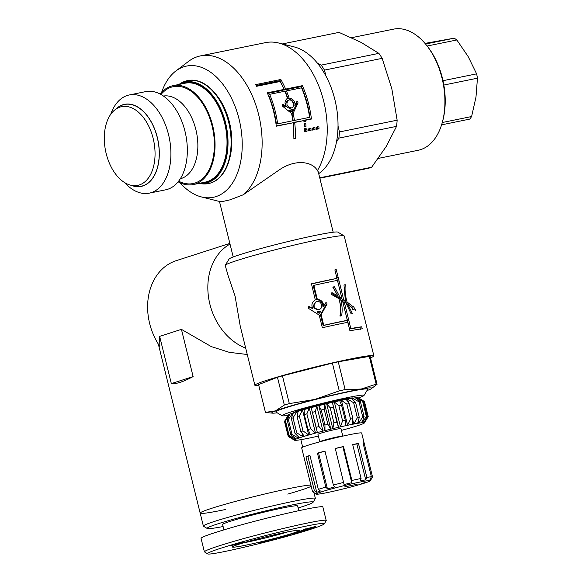 <?xml version="1.0" encoding="UTF-8"?>
<svg xmlns="http://www.w3.org/2000/svg" width="583" height="583" viewBox="0 0 583 583"><rect width="100%" height="100%" fill="white"/><g stroke="black" fill="none" stroke-linecap="round" stroke-linejoin="round"><path stroke-width="0.87" d="M296.368 102.207L296.82 103.606L291.937 113.394L293.176 113.153A74.165 45.387 78.5 0 1 294.4 120.433L309.566 117.336A74.165 45.387 -101.5 0 0 301.586 87.822L286.421 90.912A74.165 45.387 78.5 0 1 289.124 98.068C292.63 98.52 294.648 100.764 295.18 104.809L296.82 101.602M296.477 101.959C297.454 101.304 297.964 101.69 298 103.125L293.176 113.153M291.937 113.394A72.103 44.126 78.5 0 1 293.125 120.47L294.4 120.433M289.124 98.068L288.002 98.724A72.103 44.126 78.5 0 0 285.371 91.771L286.421 90.912M288.002 98.724C291.493 99.146 293.489 101.325 293.992 105.261L295.18 104.809M277.632 123.844L292.804 120.754A74.165 45.387 -101.5 0 0 291.58 113.481L282.638 106.259L282.587 104.503L286.027 106.674C284.344 102.863 284.839 100.108 287.528 98.389A74.165 45.387 -101.5 0 0 284.825 91.24L269.659 94.329A74.165 45.387 78.5 0 1 277.632 123.844L276.364 123.888A72.103 44.126 78.5 0 0 268.61 95.182L269.659 94.329M282.172 105.129L284.839 107.126L286.027 106.674M286.785 98.826L287.149 98.585M291.179 107.964L291.456 107.891C295.894 106.696 292.141 98.01 288.257 100.32C285.794 104.095 286.77 106.638 291.179 107.964M288.257 100.32L287.098 100.932C284.628 104.627 285.59 107.097 289.977 108.351L291.456 107.891M293.001 109.415L288.971 110.325L290.764 111.761L291.996 111.477L293.001 109.415L291.289 110.027M290.188 109.99L291.996 111.477M276.269 125.935L293.06 122.787L276.298 126.205A74.165 45.387 -101.5 0 0 267.276 92.821L284.038 89.403A74.165 45.387 -101.5 0 0 280.168 81.489L256.622 86.291A74.165 45.387 -101.5 0 0 255.689 84.615L280.831 79.485A74.165 45.387 78.5 0 1 285.634 89.075L302.402 85.657A74.165 45.387 78.5 0 1 311.424 119.049L305.434 120.266A74.165 45.387 78.5 0 1 305.55 121.286L303.954 121.607A74.165 45.387 -101.5 0 0 303.838 120.594L294.663 122.466A74.165 45.387 78.5 0 1 295.457 138.586L293.861 138.914A74.165 45.387 -101.5 0 0 293.06 122.787M293.876 138.178L293.38 122.445L303.838 120.594M303.925 121.308L304.158 120.251L310.141 119.027C308.75 107.622 305.827 96.8 301.375 86.568L284.606 89.986L279.935 80.658L256.185 85.504M284.038 89.403L283.01 90.314L267.553 93.462M294.153 138.12L295.457 138.586M293.38 122.445L294.663 122.466M304.268 121.235L305.55 121.286M304.158 120.251L305.434 120.266M310.141 119.027L311.424 119.049M301.375 86.568L302.402 85.657M284.606 89.986L285.634 89.075M279.935 80.658L280.831 79.485M304.618 131.139L305.732 130.913L305.667 128.96M305.732 130.913L307.03 131.241L304.639 131.729A74.165 45.387 -101.5 0 0 304.53 128.712L306.126 128.384A74.165 45.387 78.5 0 1 306.17 129.39L304.873 129.12L304.822 128.136M306.17 129.39L306.964 129.229A74.165 45.387 78.5 0 1 307.03 131.241M312.605 129.513L313.712 129.288L313.647 127.327M312.619 130.104A74.165 45.387 -101.5 0 0 312.554 128.092L314.951 127.604A74.165 45.387 78.5 0 1 315.009 129.615L312.619 130.104M313.712 129.288L315.009 129.615M304.377 126.241L304.472 123.21M304.166 123.64L305.762 123.319A74.165 45.387 78.5 0 1 306.002 126.358L304.406 126.686A74.165 45.387 -101.5 0 0 304.166 123.64M304.712 126.168L306.002 126.358M316.598 128.697L317.706 128.471L317.64 126.518M316.547 127.276L318.937 126.788A74.165 45.387 78.5 0 1 319.003 128.799L316.613 129.288A74.165 45.387 -101.5 0 0 316.547 127.276M317.706 128.471L319.003 128.799M308.611 130.322L309.719 130.096L309.66 128.143M308.626 130.913A74.165 45.387 -101.5 0 0 308.56 128.901L310.958 128.413A74.165 45.387 78.5 0 1 311.023 130.424L308.626 130.913M309.719 130.096L311.023 130.424M333.199 232.223L318.223 171.723L317.414 170.622C312.933 161.928 295.836 158.161 278.485 170.44L243.169 194.817A74.165 45.387 -101.5 0 0 256.855 108.176A74.165 45.387 -101.5 0 0 200.457 55.895A74.165 45.387 -101.5 0 0 188.535 61.39L175.782 71.046A66.95 40.97 -101.5 0 0 161.586 92.5M317.414 170.622A74.165 45.387 -101.5 0 0 322.064 95.299A74.165 45.387 -101.5 0 0 278.667 43.011A74.165 45.387 -101.5 0 0 265.542 42.625L200.457 55.895M179.987 182.763A66.95 40.97 -101.5 0 0 201.448 196.945L216.963 200.844A74.165 45.387 -101.5 0 0 221.868 201.682L230.19 199.801L243.169 194.817M332.857 287.193A59.226 3.17 -13.9 0 1 333.192 287.127L338.592 297.614L340.508 298.868L341.93 298.438L337.644 281.115L336.945 280.481A61.288 3.279 166.1 0 0 313.865 285.379L317.349 299.436C321.269 299.757 323.383 301.979 323.674 306.111L325.788 302.737M317.349 299.436L316.722 299.706L313.239 285.641L313.865 285.379M316.722 299.706C320.526 300.048 322.581 302.286 322.902 306.403L323.674 306.111M325.394 303.036L326.05 304.596L320.49 314.922L321.116 314.66L323.754 325.314A61.288 3.279 -13.9 0 1 346.827 320.424L347.162 319.593L342.534 300.872L340.742 299.742C342.221 305.201 342.52 310.513 341.631 315.68A61.288 3.279 166.1 0 0 339.925 316.022C341.07 310.353 340.705 304.537 338.84 298.583L331.348 294.408L331.887 292.579L337.9 295.945L332.755 287.069A61.288 3.279 -13.9 0 1 334.46 286.727L339.962 297.199L341.93 298.438M325.329 303.138C326.458 302.431 327.005 302.803 326.946 304.275L321.116 314.66M320.49 314.922L323.128 325.576L323.754 325.314M323.128 325.576A59.226 3.17 -13.9 0 1 345.42 320.847L346.827 320.424M340.355 316.081C341.179 310.928 340.844 305.623 339.372 300.165L340.742 299.742M331.632 293.446L336.588 296.361L337.9 295.945M333.192 287.127L334.46 286.727M338.592 297.614L339.962 297.199M318.843 309.558L319.462 309.362C324.17 307.649 320.737 299.531 316.205 301.79C312.663 305.842 313.537 308.436 318.843 309.558M316.205 301.79L315.658 302.03C312.226 306.046 313.093 308.64 318.252 309.813L319.462 309.362M319.914 311.395L317.582 311.679L319.71 313.049L320.949 310.907M319.71 313.049L319.112 313.304L317.043 311.92L317.582 311.679M337.557 281.298L336.69 277.792M315.301 299.939L311.46 283.819A61.288 3.279 -13.9 0 1 336.449 278.485L310.899 284.067M360.396 329.3L359.9 327.303L361.737 326.808L362.232 328.805A61.288 3.279 166.1 0 0 349.938 330.809L348.022 323.055L347.322 322.421A61.288 3.279 166.1 0 0 322.333 327.748L319.207 315.097L308.655 308.465L308.633 306.724L309.704 306.716L312.743 308.611L308.494 306.826M359.9 327.303L349.363 328.987M347.934 323.23L347.067 319.724M353.189 309.427L352.635 308.524M352.424 308.167L351.68 306.971M345.493 302.409L347.053 301.958L352.861 306.636L351.163 307.117L345.493 302.409L345.049 300.828M342.192 300.012L343.657 299.575L345.355 300.733L343.839 301.185L342.192 300.012L341.813 298.474M336.704 277.836L338.169 277.399L343.657 299.575M334.904 270.046L336.253 269.645L338.169 277.399M336.449 278.485L336.785 277.661L334.868 269.9A61.288 3.279 -13.9 0 1 336.253 269.645M312.743 308.611C311.067 304.8 311.963 301.892 315.439 299.881L315.367 299.91M349.479 328.958L350.828 328.55A61.288 3.279 -13.9 0 1 361.737 326.808M348.058 323.193L349.406 322.793L350.828 328.55M347.082 319.776L348.547 319.331L349.406 322.793M342.913 302.417L344.262 302.016L348.547 319.331M346.71 304.967L347.942 304.603L352.445 313.676A61.288 3.279 166.1 0 0 351.163 313.894L346.113 303.291L344.262 302.016M352.861 306.636L352.955 305.776L355.776 310.324L352.547 309.238L352.657 308.371L347.942 304.603M343.985 285.094L345.282 284.723C344.713 290.225 345.304 295.967 347.053 301.958M345.355 300.733L343.999 284.941A61.288 3.279 -13.9 0 1 345.282 284.723M337.674 281.261L339.029 280.86M370.504 357.838A61.288 3.279 166.1 0 0 373.871 355.841A61.288 3.279 166.1 0 0 313.588 367.385A61.288 3.279 166.1 0 0 254.88 385.29A61.288 3.279 166.1 0 0 258.794 385.487M254.88 385.29L240.196 325.926L235.058 296.055L228.091 275.57L225.235 265.476A61.288 3.279 -13.9 0 1 225.278 265.28A61.288 3.279 -13.9 0 1 283.936 247.564A61.288 3.279 -13.9 0 1 344.094 235.882A61.288 3.279 -13.9 0 1 344.218 236.028L373.871 355.841M318.704 173.676L319.848 172.808A66.95 40.97 -101.5 0 0 335.859 103.978A66.95 40.97 -101.5 0 0 294.182 46.91L278.667 43.011M201.448 196.945A66.95 40.97 -101.5 0 0 215.98 196.595A66.95 40.97 -101.5 0 0 237.092 112.111A66.95 40.97 -101.5 0 0 175.782 71.046M230.015 244.073A56.653 44.702 72.2 0 0 208.597 297.687A56.653 44.702 72.2 0 0 245.676 348.095A56.653 44.702 72.2 0 1 208.597 297.687A56.653 44.702 72.2 0 1 230.015 244.073M219.448 201.368L233.207 256.972M344.094 235.882L337.87 232.136A56.136 3.002 166.1 0 0 282.77 242.841A56.136 3.002 166.1 0 0 229.039 259.071L225.278 265.28M229.848 243.403L176.19 260.681A56.653 44.702 72.2 0 0 159.837 346.411L159.647 336.369L181.43 329.359L193.119 376.589C183.251 381.865 175.993 384.204 171.336 383.599L159.647 336.369M247.265 354.508L229.279 352.336L211.33 346.623L181.43 329.359M158.35 344.138L200.166 513.127A57.681 3.09 -13.9 0 1 249.83 497.671A57.681 3.09 -13.9 0 1 310.892 485.092A57.681 3.09 166.1 0 0 249.83 497.671A57.681 3.09 166.1 0 0 200.166 513.127A57.681 3.09 166.1 0 0 222.436 510.132A57.681 3.09 166.1 0 0 225.781 509.44M287.776 494.1A57.681 3.09 166.1 0 0 311.184 486.288M193.119 376.589L171.336 383.599M223.114 526.529A54.591 2.922 -13.9 0 1 220.01 527.112A54.591 2.922 -13.9 0 1 207.235 528.497A54.591 2.922 -13.9 0 1 259.413 512.406A54.591 2.922 -13.9 0 1 313.071 502.306A54.591 2.922 -13.9 0 1 298.11 507.975M313.071 502.306L315.33 498.574A57.681 3.09 166.1 0 0 315.367 498.392A57.681 3.09 166.1 0 0 258.633 509.25A57.681 3.09 166.1 0 0 203.38 526.106A57.681 3.09 166.1 0 0 203.503 526.252L207.235 528.497M298.773 510.664L297.614 505.964A38.624 2.07 166.1 0 0 275.497 509.506A38.624 2.07 166.1 0 0 235.605 519.679A38.624 2.07 166.1 0 0 222.619 524.525L223.938 529.86M324.301 523.884L326.218 520.59L322.895 507.108C324.279 504.149 263.224 518.098 226.022 529.24C209.669 534.115 201.346 537.154 201.048 538.364L204.385 551.839L207.621 553.85C205.879 552.618 226.94 545.885 253.685 538.728C285.036 530.144 328.054 520.867 324.301 523.884C322.712 525.356 314.696 528.227 300.238 532.498C272.093 541.141 209.319 556.065 207.621 553.85M326.218 520.59C327.303 517.456 258.779 533.634 229.352 542.722C213.473 547.415 205.15 550.454 204.393 551.839M287.82 534.749A34.506 1.851 166.1 0 0 299.349 530.333A34.506 1.851 166.1 0 0 265.476 536.914A34.506 1.851 166.1 0 0 232.449 546.89A34.506 1.851 166.1 0 0 251.368 544.012A34.506 1.851 166.1 0 0 287.82 534.749M311.395 528.737L298.03 531.966L302.745 530.195L311.337 528.526M276.561 538.663L271.212 539.88L276.561 538.663M282.34 537.286L288.075 535.588L279.621 537.439C281.472 536.63 291.004 534.473 290.8 534.903L282.31 537.162M310.965 527.958L303.328 529.721L314.441 526.74L315.942 526.74L312.014 527.855L314.477 526.952L310.885 527.63M291.085 534.101L305.055 530.894L294.357 533.496L297.913 533.051L291.085 534.101M261.92 542.54L258.269 542.707L269.878 539.88L264.937 541.811L261.92 542.54L261.774 541.942M240.546 542.882L244.219 542.277L239.132 543.822L230.431 545.506L240.546 542.882M287.834 531.864A31.919 1.713 -13.9 0 1 285.561 532.549A31.919 1.713 -13.9 0 1 243.351 542.875M241.391 542.977L236.713 544.099L241.326 542.707M231.794 545.382L231.699 544.996M232.282 545.294L232.172 544.85M232.843 545.2L232.712 544.69M233.331 545.105L233.193 544.551M235.576 544.66L235.481 544.267M236.115 544.544L236.006 544.092M236.348 544.486L236.232 544.019M241.479 543.174L241.362 542.7M242.127 542.984L242.018 542.562M242.207 542.962L242.098 542.547M242.79 542.788L242.703 542.423M265.025 541.352L262.671 541.928L264.988 541.213M264.937 541.811L264.842 541.425M305.652 529.379L305.528 528.905M280.285 537.628L280.19 537.235M308.575 529.262L304.559 530.224L308.524 529.072M304.559 530.224L304.472 529.86M319.827 178.201L367.778 168.429A69.53 42.544 -101.5 0 0 371.67 167.234L386.289 146.355L396.549 126.365A69.53 42.544 -101.5 0 0 397.147 120.193L391.834 88.82L382.171 58.344A69.53 42.544 -101.5 0 0 378.877 53.359L361.132 42.428L339.022 32.378L282.34 43.936M319.732 177.822L371.67 167.234M317.371 63.11L321.189 65.121L378.877 53.359M396.549 126.365L338.861 138.127L336.478 142.041M338.861 138.127A69.53 42.544 -101.5 0 0 339.452 131.947L397.147 120.193M382.171 58.344L324.483 70.098A69.53 42.544 -101.5 0 0 321.189 65.121M324.483 70.098L325.919 76.023M338.023 126.03L339.452 131.947M442.359 122.226L442.745 120.819A59.743 36.561 -101.5 0 0 427.623 46.647L426.72 45.496A61.805 37.822 78.5 0 1 442.359 122.226A61.805 37.822 78.5 0 1 420.394 149.707A61.805 37.822 78.5 0 1 418.215 150.268L378.272 158.408M351.513 37.713L393.525 29.15A61.805 37.822 78.5 0 1 426.72 45.496M139.111 185.015A40.169 24.581 -101.5 0 0 151.974 134.25A40.169 24.581 -101.5 0 0 115.004 109.772A40.169 24.581 -101.5 0 0 105.589 150.924A40.169 24.581 -101.5 0 0 130.366 185.11A40.169 24.581 -101.5 0 0 139.111 185.015M130.366 185.11L133.58 185.962A41.714 25.528 -101.5 0 0 142.667 185.86A41.714 25.528 -101.5 0 0 156.025 133.15A41.714 25.528 -101.5 0 0 117.635 107.724L115.004 109.772M124.594 182.566A50.102 30.659 -101.5 0 0 149.263 193.155L165.696 189.803A50.102 30.659 -101.5 0 0 167.459 189.351A50.102 30.659 -101.5 0 0 185.416 133.128A50.102 30.659 -101.5 0 0 145.677 91.618L129.244 94.971A50.102 30.659 -101.5 0 0 110.69 114.37M180.3 178.777A42.231 25.841 -101.5 0 0 181.109 178.551A42.231 25.841 -101.5 0 0 196.362 131.714A42.231 25.841 -101.5 0 0 163.429 96.042M178.544 181.284L181.663 182.472A49.446 30.258 -101.5 0 0 194.773 183.113A49.446 30.258 -101.5 0 0 210.018 118.896A49.446 30.258 -101.5 0 0 163.24 92.114L160.835 94.424M178.121 181.823A50.473 30.884 -101.5 0 0 193.235 184.563A50.473 30.884 -101.5 0 0 195.021 184.111A50.473 30.884 -101.5 0 0 213.108 127.473A50.473 30.884 -101.5 0 0 173.071 85.657A50.473 30.884 -101.5 0 0 160.238 94.096M193.235 184.563L205.209 182.122A50.473 30.884 -101.5 0 0 206.994 181.67A50.473 30.884 -101.5 0 0 225.082 125.032A50.473 30.884 -101.5 0 0 185.044 83.216L173.071 85.657M199.029 183.383L201.193 183.718A52.536 32.145 -101.5 0 0 208.415 183.572A52.536 32.145 -101.5 0 0 210.266 183.098A52.536 32.145 -101.5 0 0 229.097 124.15A52.536 32.145 -101.5 0 0 187.427 80.629A52.536 32.145 -101.5 0 0 180.723 83.318L178.864 84.477A51.61 31.584 -101.5 0 1 224.695 119.559A51.61 31.584 -101.5 0 1 207.548 182.712A51.61 31.584 -101.5 0 1 199.043 183.383M208.619 183.528A52.536 32.145 -101.5 0 0 208.816 183.492A52.536 32.145 -101.5 0 0 210.667 183.018A52.536 32.145 -101.5 0 0 229.498 124.07A52.536 32.145 -101.5 0 0 187.828 80.541A52.536 32.145 -101.5 0 0 187.631 80.585M115.842 109.116A41.859 25.616 78.5 0 1 155.559 131.481A41.859 25.616 78.5 0 1 142.704 186.006A41.859 25.616 78.5 0 1 131.386 185.379M149.263 193.155A50.102 30.659 -101.5 0 0 151.026 192.703A50.102 30.659 -101.5 0 0 168.983 136.48A50.102 30.659 -101.5 0 0 129.244 94.971M229.527 158.94A50.473 30.884 -101.5 0 0 216.497 95.022M441.593 124.842L469.723 119.107A46.356 28.363 -101.5 0 0 471.611 116.534L475.983 97.069L477.455 78.188A46.356 28.363 -101.5 0 0 476.617 73.852L468.185 56.617L456.846 39.972A46.356 28.363 -101.5 0 0 454.121 38.201L424.992 43.39M442.286 122.517L471.611 116.534M477.455 78.188L443.845 85.045M443 80.702L476.617 73.852M456.846 39.972L427.135 46.028M425.532 44.031L454.121 38.201M272.436 413.15L265.979 412.487A57.681 3.09 -13.9 0 1 265.447 412.37L275.431 410.891A51.501 2.755 166.1 0 0 272.436 413.15A51.501 2.755 166.1 0 0 277.202 412.808M289.321 403.604L314.827 399.428A51.501 2.755 166.1 0 0 275.431 410.891L284.336 405.054A57.681 3.09 -13.9 0 1 289.321 403.604L282.442 375.831A57.681 3.09 -13.9 0 0 277.464 377.281L258.575 384.598L265.447 412.37M314.827 399.428L339.262 390.887A57.681 3.09 -13.9 0 1 345.121 389.575L361.19 389.05A51.501 2.755 166.1 0 0 314.827 399.428M361.19 389.05L376.173 384.168A57.681 3.09 -13.9 0 1 377.055 384.306L371.335 388.679A51.501 2.755 166.1 0 0 361.19 389.05M366.962 390.595A51.501 2.755 166.1 0 0 368.15 390.144A51.501 2.755 166.1 0 0 371.335 388.679M339.262 390.887L332.39 363.107A57.681 3.09 -13.9 0 1 338.249 361.803L345.121 389.575M376.173 384.168L369.301 356.395L338.249 361.803M369.301 356.395A57.681 3.09 -13.9 0 1 370.183 356.534L377.055 384.306M284.336 405.054L277.464 377.281M332.39 363.107L282.442 375.831M288.126 415.344A42.231 2.259 -13.9 0 1 282.121 415.759A42.231 2.259 -13.9 0 1 297.782 409.907A42.231 2.259 -13.9 0 1 341.74 398.823A42.231 2.259 -13.9 0 1 363.989 395.5A42.231 2.259 -13.9 0 1 358.479 397.934M282.121 415.759L275.89 412.021A47.383 2.536 -13.9 0 1 293.468 405.447A47.383 2.536 -13.9 0 1 342.782 393.015A47.383 2.536 -13.9 0 1 367.749 389.284L363.989 395.5M340.946 428.629A11.842 0.634 166.1 0 0 332.172 430.167A11.842 0.634 166.1 0 0 319.309 433.665A11.842 0.634 166.1 0 0 317.954 434.32L319.805 441.805A11.842 0.634 166.1 0 0 319.812 441.819A11.842 0.634 166.1 0 1 321.167 441.156A11.842 0.634 166.1 0 1 334.03 437.651A11.842 0.634 166.1 0 1 342.804 436.113A11.842 0.634 166.1 0 0 342.804 436.113L340.946 428.629M353.021 398.123A30.899 1.654 166.1 0 0 334.555 401.097A30.899 1.654 166.1 0 0 301.732 409.565A30.899 1.654 166.1 0 0 293.045 412.968M330.809 429.132L327.886 424.286L324.177 409.31L324.636 404.201L330.809 429.132L331.807 428.906A36.051 1.931 -13.9 0 1 339.517 427.084L338.563 427.288L336.792 422.143L332.39 402.357L338.563 427.288M324.636 404.201L326.633 403.72L332.806 428.651L331.807 428.906A36.051 1.931 -13.9 0 0 323.98 430.859L322.989 431.099L318.996 426.545A41.204 2.208 166.1 0 0 316.175 427.281L317.349 432.579L316.423 432.841L315.49 433.074L310.564 428.796L306.862 413.821L309.325 408.144L315.49 433.074M326.633 403.72L330.211 407.845L333.921 422.821L332.806 428.651M332.39 402.357L334.307 401.92L340.472 426.851L339.517 427.084A36.051 1.931 -13.9 0 1 346.725 425.481L345.85 425.656L345.274 420.219L341.565 405.236L339.685 400.718L341.419 400.346L347.592 425.277L346.725 425.481A36.051 1.931 -13.9 0 1 353.065 424.176L352.329 424.307L352.897 418.601L349.188 403.625L346.156 399.377L347.628 399.085L348.525 402.685M334.307 401.92L338.883 405.834L342.585 420.817L340.472 426.851M341.419 400.346L346.827 404.114L350.536 419.09L347.592 425.277M352.773 419.862L353.801 424.023L353.065 424.176A36.051 1.931 -13.9 0 1 358.224 423.243L357.649 423.324L359.281 417.384L355.572 402.408L351.476 398.386L352.62 398.204L353.043 399.916M347.628 399.085L353.655 402.758L357.357 417.734L353.801 424.023M358.275 421.064L358.785 423.134L358.224 423.243A36.051 1.931 -13.9 0 1 361.934 422.719L364.105 416.619L360.403 401.643L355.39 397.81L356.133 397.73L356.33 398.524M352.62 398.204L359.019 401.84L362.728 416.816L358.785 423.134M362.043 421.596L362.305 422.668L361.934 422.719A36.051 1.931 -13.9 0 1 364.018 422.631L367.137 416.357L363.428 401.374L358.049 397.897M356.133 397.73L362.655 401.41L366.357 416.386L362.305 422.668M364.171 422.639L364.018 422.631A36.051 1.931 -13.9 0 1 364.419 422.923A36.051 1.931 -13.9 0 1 364.368 422.988L368.216 416.59L364.506 401.614A41.204 2.208 -13.9 0 1 364.506 401.614L368.208 416.583A41.204 2.208 166.1 0 0 368.208 416.583A41.204 2.208 166.1 0 0 368.084 416.459L364.069 422.209M357.998 397.701L364.375 401.483L368.084 416.459M341.383 430.4A36.051 1.931 -13.9 0 0 342.476 430.101A36.051 1.931 -13.9 0 0 349.377 428.192A36.051 1.931 -13.9 0 0 355.28 426.443A36.051 1.931 -13.9 0 0 359.886 424.941A36.051 1.931 -13.9 0 0 362.969 423.775A36.051 1.931 -13.9 0 0 364.368 422.988L364.419 422.923M294.393 439.735L288.213 436.368L284.511 421.392L288.301 415.14M295.428 438.423L295.639 439.283L289.146 435.632L285.437 420.656L289.751 414.207A36.051 1.931 166.1 0 0 288.352 414.994L284.919 420.948L288.621 435.924L294.459 440.012M289.467 414.345L289.62 414.95M298.088 436.427L298.518 438.161L292.032 434.437L288.33 419.461L292.834 413.041A36.051 1.931 166.1 0 0 289.751 414.207L287.179 419.898L290.888 434.874L296.215 439.028L295.639 439.283M292.345 413.223L292.688 414.63M302.111 433.337L302.941 436.696L296.74 432.841L293.03 417.865L296.769 411.766L297.439 411.54A36.051 1.931 166.1 0 0 292.834 413.041L293.329 412.881L291.311 418.426L295.02 433.402L299.502 437.818L298.518 438.161M296.769 411.766L297.483 414.644M302.526 410.046L308.699 434.976L303.022 430.932L299.312 415.956L302.526 410.046L303.342 409.791A36.051 1.931 166.1 0 0 297.439 411.54L298.124 411.35L297.111 416.605L300.821 431.58L304.29 436.281L302.941 436.696M309.325 408.144L310.251 407.881A36.051 1.931 166.1 0 0 303.342 409.791L304.173 409.572L304.282 414.535L307.992 429.511L310.338 434.503L308.699 434.976M364.375 401.483A41.204 2.208 -13.9 0 1 364.419 401.505L358.195 397.759A36.051 1.931 166.1 0 0 357.838 397.672A36.051 1.931 166.1 0 0 355.761 397.759A36.051 1.931 166.1 0 0 352.045 398.284A36.051 1.931 166.1 0 0 346.892 399.217A36.051 1.931 166.1 0 0 340.552 400.521A36.051 1.931 166.1 0 0 333.345 402.124A36.051 1.931 166.1 0 0 325.635 403.946A36.051 1.931 166.1 0 0 317.801 405.899A36.051 1.931 166.1 0 0 310.251 407.881L311.176 407.641L317.349 432.579M311.176 407.641L316.175 427.281M318.391 436.091A36.051 1.931 -13.9 0 1 312.175 437.461A36.051 1.931 -13.9 0 1 305.835 438.766A36.051 1.931 -13.9 0 1 300.675 439.706A36.051 1.931 -13.9 0 1 296.966 440.231A36.051 1.931 -13.9 0 1 294.881 440.311A36.051 1.931 -13.9 0 1 294.532 440.223A36.051 1.931 -13.9 0 1 294.532 439.954A36.051 1.931 -13.9 0 1 295.931 439.174A36.051 1.931 -13.9 0 1 299.013 438.001A36.051 1.931 -13.9 0 1 303.619 436.507A36.051 1.931 -13.9 0 1 309.522 434.758A36.051 1.931 -13.9 0 1 316.423 432.841A36.051 1.931 -13.9 0 1 323.98 430.859L324.964 430.589L324.964 425.014A41.204 2.208 166.1 0 1 327.886 424.286M310.564 428.796A41.204 2.208 166.1 0 0 307.992 429.511M303.022 430.932A41.204 2.208 166.1 0 0 300.821 431.58M296.74 432.841A41.204 2.208 166.1 0 0 295.02 433.402M292.032 434.437A41.204 2.208 166.1 0 0 290.888 434.874M289.146 435.632A41.204 2.208 166.1 0 0 288.621 435.924M284.511 421.4A41.204 2.208 -13.9 0 1 284.511 421.392A41.204 2.208 -13.9 0 1 284.511 421.4L288.221 436.375A41.204 2.208 166.1 0 0 288.221 436.375A41.204 2.208 166.1 0 0 288.308 436.478L294.532 440.223M367.137 416.357A41.204 2.208 166.1 0 0 366.357 416.386M364.105 416.619A41.204 2.208 166.1 0 0 362.728 416.816M359.281 417.384A41.204 2.208 166.1 0 0 357.357 417.734M352.897 418.601A41.204 2.208 166.1 0 0 350.536 419.09M345.274 420.219A41.204 2.208 166.1 0 0 342.585 420.817M312.473 412.305A41.204 2.208 -13.9 0 1 315.286 411.569L316.817 406.162L317.801 405.899L318.792 405.659L321.262 410.038A41.204 2.208 -13.9 0 1 324.177 409.31M304.282 414.535A41.204 2.208 -13.9 0 1 306.862 413.821M297.111 416.605A41.204 2.208 -13.9 0 1 299.312 415.956M291.311 418.426A41.204 2.208 -13.9 0 1 293.03 417.865M287.179 419.898A41.204 2.208 -13.9 0 1 288.33 419.461M284.919 420.948A41.204 2.208 -13.9 0 1 285.437 420.656M362.655 401.41A41.204 2.208 -13.9 0 1 363.428 401.374M359.019 401.84A41.204 2.208 -13.9 0 1 360.403 401.643M353.655 402.758A41.204 2.208 -13.9 0 1 355.572 402.408M346.827 404.114A41.204 2.208 -13.9 0 1 349.188 403.625M338.883 405.834A41.204 2.208 -13.9 0 1 341.565 405.236M318.996 426.545L315.286 411.569M321.262 410.038L324.964 425.014M316.817 406.162L322.989 431.099M318.792 405.659L324.964 430.589M330.211 407.845A41.204 2.208 -13.9 0 1 333.09 407.167M336.792 422.143A41.204 2.208 166.1 0 0 333.921 422.821M344.466 486.973L357.248 484.203L344.466 486.973M361.504 483.606L365.184 482.571L361.504 483.606M304.158 457.895A30.899 1.654 -13.9 0 1 304.151 457.866A30.899 1.654 -13.9 0 1 304.144 457.837L312.546 491.79L315.039 493.291A28.844 1.545 166.1 0 0 315.046 493.32A28.844 1.545 166.1 0 0 315.104 493.386L316.35 494.136A27.809 1.487 -13.9 0 1 330.678 489.137A27.809 1.487 -13.9 0 1 359.973 482.061A27.809 1.487 -13.9 0 1 370.263 480.793A27.809 1.487 -13.9 0 1 330.539 491.884A27.809 1.487 -13.9 0 1 316.35 494.136M316.758 492.322L314.383 490.755L305.98 456.802A30.899 1.654 -13.9 0 1 309.93 455.41L318.325 489.363L320.439 491.024A28.844 1.545 166.1 0 0 316.758 492.322L307.86 456.38A28.844 1.545 -13.9 0 1 309.974 455.6M305.98 456.802L307.86 456.38M327.449 488.911L325.839 487.096L317.444 453.151A30.899 1.654 -13.9 0 1 324.957 451.089L333.359 485.034L334.467 486.987A28.844 1.545 166.1 0 0 327.449 488.911L318.551 452.969A28.844 1.545 -13.9 0 1 324.986 451.198M317.444 453.151L318.551 452.969M351.775 482.724A28.844 1.545 166.1 0 0 344.094 484.539L335.276 448.458A30.899 1.654 -13.9 0 1 343.504 446.512L351.899 480.465L351.775 482.724L342.877 446.775L343.504 446.512M335.305 448.567A28.844 1.545 -13.9 0 1 342.877 446.775M365.738 479.853A28.844 1.545 166.1 0 0 360.338 480.866L361.081 478.475L352.679 444.53A30.899 1.654 -13.9 0 1 358.465 443.444L366.867 477.39L365.738 479.853L356.847 443.911L358.465 443.444M352.715 444.669A28.844 1.545 -13.9 0 1 356.847 443.911M371.036 479.481A28.844 1.545 166.1 0 0 371.036 479.459A28.844 1.545 166.1 0 0 369.979 479.306L371.407 476.807L363.005 442.861A30.899 1.654 -13.9 0 1 364.142 443.022A30.899 1.654 -13.9 0 1 364.142 443.044L372.544 476.996L371.036 479.481M363.114 443.299L364.142 443.044M361.081 478.475A30.899 1.654 166.1 0 0 351.899 480.465M343.679 482.411A30.899 1.654 166.1 0 0 333.359 485.034M325.839 487.096A30.899 1.654 166.1 0 0 318.325 489.363M314.383 490.755A30.899 1.654 166.1 0 0 312.546 491.79M370.263 480.793L372.522 477.062A30.899 1.654 166.1 0 0 372.544 476.996M371.407 476.807A30.899 1.654 166.1 0 0 366.867 477.39M304.151 457.866L301.673 447.882A30.899 1.654 -13.9 0 1 331.275 438.853A30.899 1.654 -13.9 0 1 361.671 433.038L364.142 443.022M296.82 103.606L298 103.125M282.201 105.151L283.374 104.634M326.05 304.596L326.946 304.275M180.205 84.2A51.115 31.278 78.5 0 1 224.484 121.009A51.115 31.278 78.5 0 1 207.14 182.297A51.115 31.278 78.5 0 1 200.37 183.113M300.835 439.677L302.694 447.168M315.367 498.392L313.946 492.628M203.38 526.106L200.166 513.127M187.828 80.541L187.427 80.629M208.816 183.492L208.415 183.572M371.036 479.459L370.693 478.06"/></g></svg>

